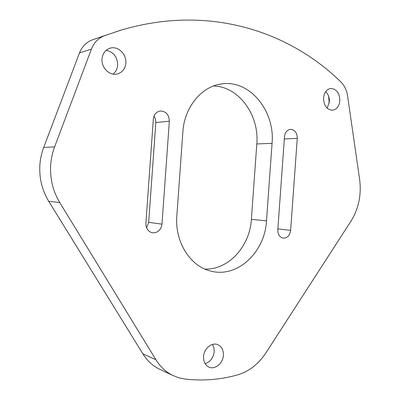 <?xml version="1.0" encoding="UTF-8"?>
<svg xmlns="http://www.w3.org/2000/svg" width="400" height="400" viewBox="0 0 400 400"><rect width="100%" height="100%" fill="white"/><g stroke="black" fill="none" stroke-linecap="round" stroke-linejoin="round"><path stroke-width="0.6" d="M327.145 108.185L329.385 101.87C329.565 97.635 328.33 94.235 325.675 91.665M323.54 97.91C323.755 105.525 326.705 109.635 332.385 110.235C336.645 109.53 339.13 106.38 339.845 100.78C339.63 93.065 336.61 88.965 330.78 88.475C326.65 89.275 324.24 92.42 323.54 97.91M113.02 74.08C115.77 71.94 117.32 68.98 117.655 65.19C117.45 57 113.625 52.025 106.19 50.27M102.015 58.915C101.15 67.55 109.395 75.815 116.895 74.055C122.15 72.695 125.135 69.045 125.85 63.11C126.77 54.3 118.06 45.775 110.29 48.125C105.435 49.685 102.675 53.28 102.015 58.915M205.125 363.68C210.325 361.9 213.335 357.925 214.155 351.76C214.33 348.975 213.745 346.545 212.405 344.465M203.55 356.56C203.39 361.625 205.16 365.125 208.85 367.055C214.86 370.075 223.065 363.35 223.4 355.305C223.56 350.075 221.685 346.53 217.775 344.67C211.885 342.005 203.905 348.58 203.55 356.56M50.69 164.83C49.865 178.545 52.885 191.125 59.745 202.56L155.915 359.73C160.21 366.645 165.695 371.82 172.375 375.245L178.62 377.75L185.185 379.105C203.245 381.08 220.76 379.66 237.735 374.84C249.16 371.37 258.575 364.01 265.975 352.765L351.085 220.975C358.725 208.565 361.565 194.67 359.615 179.285L347.59 96.005C346.69 90.21 344.435 85.505 340.82 81.885C288.96 31.175 208.555 3.995 120.675 30.25L104.27 35.82C98.27 38.2 93.98 42.635 91.405 49.12L54.605 146.875C52.445 152.63 51.14 158.615 50.69 164.83M105.985 35.175L92.075 39.97C86.215 42.29 82.035 46.595 79.525 52.875L43.685 147.465C41.585 153.03 40.32 158.815 39.88 164.825C39.085 178.08 42.035 190.24 48.73 201.305L142.855 353.805C147.07 360.535 152.455 365.575 159.005 368.935L161.005 369.88M154.025 116.05L155.485 119.115L155.825 122.525L148.695 222.34L146.56 227.79M204.91 269.075C228.62 269.96 249.92 246.165 251.39 219.335L256.805 143.935C259.45 115.345 238.955 86.475 213.515 85.995M329.24 103.105L328.63 96.22M290.635 230.375C289.795 235.605 287.275 238.19 283.075 238.14C279.545 237.175 277.785 234.38 277.8 229.755L284.495 136.65C285.1 132.24 287.14 129.795 290.615 129.325C294.925 129.855 297.14 132.865 297.26 138.36L290.635 230.375L277.86 228.885M161.985 224.155C160.915 230.185 157.67 233.05 152.255 232.75C148.015 231.515 145.895 228.39 145.89 223.38L153.34 119.055C153.98 114.365 156.35 111.675 160.44 110.98C166.1 111.355 169.07 114.765 169.345 121.205L161.985 224.155L148.695 222.34M182.85 132.05L176.85 215.905C174.645 241.925 190.29 266.425 210.735 271.06C237.385 278.39 264.985 252.08 266.49 220.905L272.065 143.34C275.2 111.28 249.965 79.565 221.8 83.92C201.825 86.105 184.335 107.015 182.85 132.05M59.745 202.56L48.73 201.305M104.27 35.82L92.075 39.97M91.405 49.12L79.525 52.875M54.605 146.875L43.685 147.465M155.915 359.73L142.855 353.805M272.065 143.34L256.805 143.935M266.49 220.905L251.39 219.335M169.345 121.205L155.825 122.525M297.26 138.36L284.33 138.955M172.375 375.245L159.005 368.935M217.775 344.67L217.355 344.515M110.29 48.125L109.565 48.34M330.78 88.475L330.47 88.515M221.8 83.92L219.57 84.285M160.44 110.98L159.955 111.04M290.615 129.325L290.34 129.34"/></g></svg>
